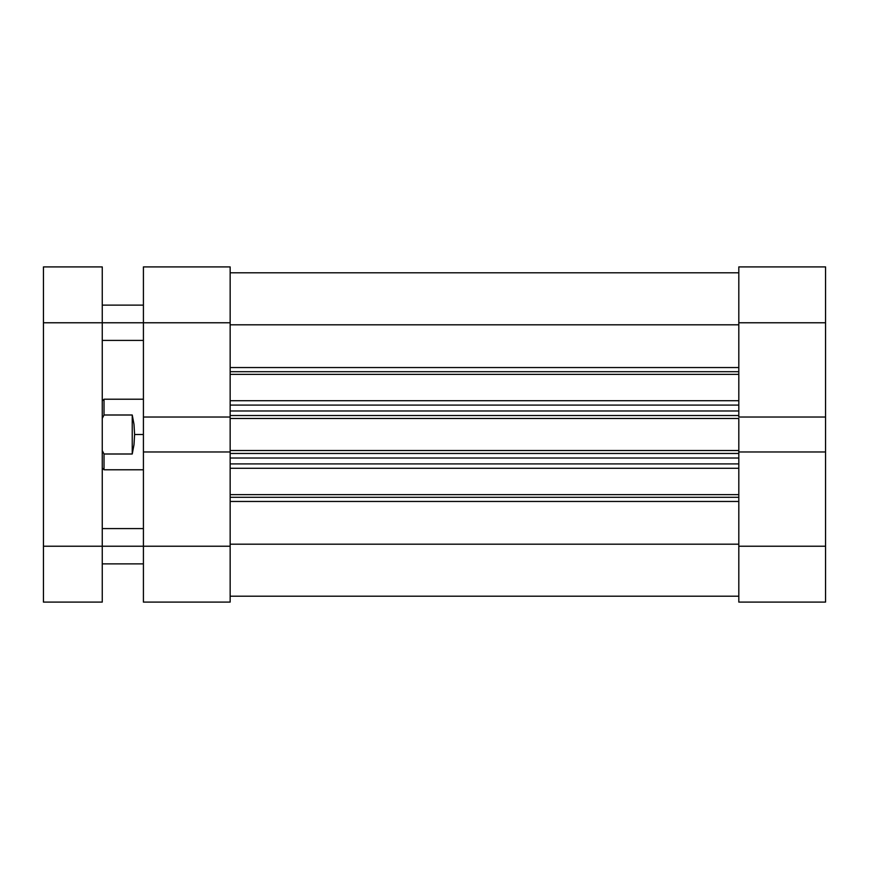 <?xml version="1.0" encoding="UTF-8"?>
<svg xmlns="http://www.w3.org/2000/svg" width="869" height="869" viewBox="0 0 869 869"><rect width="100%" height="100%" fill="white"/><g stroke="black" fill="none" stroke-linecap="round" stroke-linejoin="round"><path stroke-width="1.3" d="M738.813 266.902L738.813 417.033L825.55 417.033L825.55 266.902L738.813 266.902L738.813 417.033L825.55 417.033L825.55 322.768L738.813 322.768L825.55 322.768L825.55 266.902L738.813 266.902M738.813 451.967L738.813 602.098L825.55 602.098L825.55 417.033L825.55 451.967L738.813 451.967L738.813 546.232L825.55 546.232L825.55 451.967L738.813 451.967L738.813 450.522L738.813 452.336M825.55 602.098L738.813 602.098L738.813 546.232L825.55 546.232L825.55 602.098M230.155 602.098L230.155 451.967L143.418 451.967L143.418 602.098L230.155 602.098L230.155 451.967L143.418 451.967L143.418 546.232L230.155 546.232L143.418 546.232L143.418 602.098L230.155 602.098M230.155 417.033L230.155 266.902L143.418 266.902L143.418 451.967L143.418 417.033L230.155 417.033L230.155 322.768L143.418 322.768L143.418 417.033L230.155 417.033L230.155 452.336M143.418 266.902L230.155 266.902L230.155 322.768L102.26 322.768L143.418 322.768L143.418 266.902M738.813 371.693L230.155 371.693L738.813 371.693M230.155 367.544L738.813 367.544L230.155 367.544M738.813 497.307L230.155 497.307L738.813 497.307M230.155 494.635L738.813 494.635L230.155 494.635M738.813 468.282L230.155 468.282L738.813 468.282M230.155 416.664L230.155 418.478L738.813 418.478L738.813 450.522L230.155 450.522L230.155 418.478L738.813 418.478L738.813 450.522L230.155 450.522L230.155 451.967M230.155 324.81L738.813 324.81L230.155 324.81M738.813 544.19L230.155 544.19L738.813 544.19M230.155 501.456L738.813 501.456L230.155 501.456M738.813 374.365L230.155 374.365L738.813 374.365M230.155 400.718L738.813 400.718L230.155 400.718M230.155 463.905L738.813 463.905L230.155 463.905M738.813 458.017L230.155 458.017L738.813 458.017M230.155 453.466L738.813 453.466L230.155 453.466M230.155 405.095L738.813 405.095L230.155 405.095M230.155 415.534L738.813 415.534L230.155 415.534M738.813 410.983L230.155 410.983L738.813 410.983M134.597 434.5L143.418 434.5L134.597 434.5L134 444.689L132.24 453.998L104.019 453.998L104.019 469.781L104.019 453.998L102.26 450.598L104.019 453.998L132.24 453.998L132.24 415.002L134 424.311L134.597 434.5L134 424.311L132.24 415.002L104.019 415.002L132.24 415.002L132.24 453.998L134 444.689L134.597 434.5M102.26 400.978L104.019 399.219L104.019 415.002L104.019 399.219L143.418 399.219M102.26 418.402L104.019 415.002L102.26 418.402M102.26 546.232L143.418 546.232L102.26 546.232L102.26 266.902L43.45 266.902L43.45 602.098L102.26 602.098L102.26 322.768L43.45 322.768L43.45 546.232L102.26 546.232L43.45 546.232L43.45 602.098L102.26 602.098L102.26 546.232M43.45 266.902L102.26 266.902L102.26 322.768L43.45 322.768L43.45 266.902M230.155 272.79L738.813 272.79M230.155 596.21L738.813 596.21M102.26 468.022L104.019 469.781L143.418 469.781M102.26 528.591L143.418 528.591M102.26 305.128L143.418 305.128M102.26 340.409L143.418 340.409M102.26 563.872L143.418 563.872"/></g></svg>
